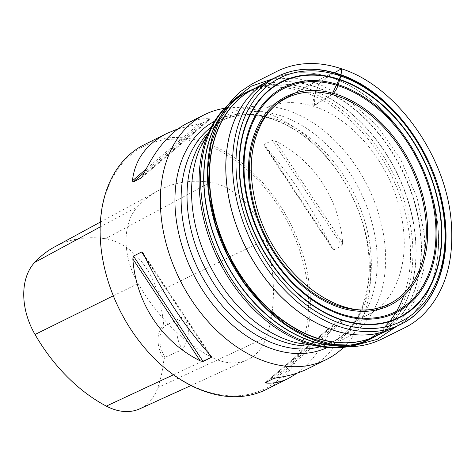 <?xml version="1.0" encoding="UTF-8"?>
<svg xmlns="http://www.w3.org/2000/svg" width="475" height="475" viewBox="0 0 475 475"><rect width="100%" height="100%" fill="white"/><g stroke="black" fill="none" stroke-linecap="round" stroke-linejoin="round"><path stroke-width="0.36" stroke-dasharray="2.38 1.78" d="M224.497 108.342A136.758 95.683 -116.5 0 1 337.007 170.501A136.758 95.683 -116.5 0 1 361.713 220.091A136.758 95.683 -116.5 0 1 343.579 347.344M144.263 144.697A136.758 95.683 -116.5 0 1 290.89 224.432A136.758 95.683 -116.5 0 1 266.238 389.506M308.625 368.38C329.151 357.841 340.622 342.059 343.039 321.047L342.38 319.77L334.02 323.98L265.317 382.642M265.501 382.529L334.269 323.813L332.518 326.283C322.572 347.498 310.858 363.078 297.362 373.035M178.101 128.796L201.845 123.346L210.152 119.183L141.455 177.84M141.734 177.561L209.962 119.302L209.433 118.78C201.839 118.216 194.245 119.813 186.651 123.577M341.994 245.759L342.629 242.915C339.435 198.924 313.726 160.01 275.31 141.004L272.371 140.357L264.254 144.4L264.076 145.219L264.795 146.247C290.546 174.848 312.983 208.816 332.108 248.158L332.791 249.292L333.765 249.844L341.994 245.759L272.371 140.357M164.926 357.348L163.922 359.225A27.354 19.137 -116.5 0 1 163.738 324.74L164.76 325.903L182.293 316.956C190.22 322.751 190.481 337.678 182.465 349.594L164.926 357.348A26.048 18.228 63.5 0 1 164.76 325.903M163.738 324.74A152.475 106.679 63.5 0 0 157.385 292.232A61.305 42.892 63.5 0 0 105.45 238.753A152.475 106.679 63.5 0 0 54.423 247.012M265.869 239.382A156.619 109.582 -116.5 0 1 266.38 337.292A65.449 45.79 -116.5 0 1 247.178 359.949A65.449 45.79 -116.5 0 1 211.339 357.111A156.619 109.582 -116.5 0 1 138.112 283.533A65.449 45.79 -116.5 0 1 137.708 206.619A156.619 109.582 -116.5 0 1 158.015 190.772A156.619 109.582 -116.5 0 1 210.425 182.281A65.449 45.79 -116.5 0 1 265.869 239.382L157.385 292.232M139.893 408.773A61.305 42.892 63.5 0 0 157.884 387.547A152.475 106.679 63.5 0 0 163.922 359.225M109.072 284.222A135.452 94.774 -116.5 0 1 175.839 139.122A135.452 94.774 -116.5 0 1 307.503 285.594A135.452 94.774 -116.5 0 1 205.063 391.008A135.452 94.774 -116.5 0 1 133.659 333.569M182.293 316.956A26.048 18.228 63.5 0 0 182.465 349.594M396.364 326.503L414.521 301.043L423.73 269.533L424.591 235.814L417.216 198.134L400.775 159.547L376.562 125.192L347.932 99.37L318.885 83.873C315.786 91.271 312.152 101.353 312.936 106.121L332.001 94.507L314.646 105.414L314.213 97.304L318.885 83.873L334.442 72.717C329.074 75.466 323.885 79.183 318.885 83.873L296.151 78.268L272.923 78.761M368.309 340.1A138.059 96.597 63.5 0 0 393.193 173.458A138.059 96.597 63.5 0 0 245.171 92.963M249.612 90.767A138.059 96.597 -116.5 0 1 396.293 171.914A138.059 96.597 -116.5 0 1 372.738 337.873M253.044 89.318A137.815 96.425 -116.5 0 1 256.28 87.768A137.815 96.425 -116.5 0 1 314.539 86.676A137.815 96.425 -116.5 0 1 415.53 206.607A137.815 96.425 -116.5 0 1 379.145 334.358A137.815 96.425 -116.5 0 1 375.963 336.009M374.062 337.167A138.053 96.591 63.5 0 0 410.507 209.19A138.053 96.591 63.5 0 0 309.338 89.045A138.053 96.591 63.5 0 0 250.978 90.137M269.301 80.607A138.368 96.811 -116.5 0 1 331.503 77.716A138.368 96.811 -116.5 0 1 433.604 200.925A138.368 96.811 -116.5 0 1 392.7 328.278M377.174 335.451L375.125 336.395A137.809 96.419 63.5 0 0 416.634 209.736A137.809 96.419 63.5 0 0 314.824 86.533A137.809 96.419 63.5 0 0 252.237 89.751L254.226 88.688M393.353 327.964A138.368 96.811 63.5 0 0 433.532 200.444A138.368 96.811 63.5 0 0 331.544 77.692A138.368 96.811 63.5 0 0 269.942 80.275M214.439 121.321A126.403 88.439 -116.5 0 1 271.516 118.542A126.403 88.439 -116.5 0 1 338.218 172.247L338.218 172.247A126.403 88.439 -116.5 0 1 361.053 218.078L361.053 218.078A126.403 88.439 -116.5 0 1 327.162 347.563M319.616 346.898A123.732 86.569 63.5 0 0 331.419 342.475A123.732 86.569 63.5 0 0 366.753 228.315A123.732 86.569 63.5 0 0 275.648 118.922A123.732 86.569 63.5 0 0 221.059 120.982A123.732 86.569 63.5 0 0 210.419 127.739M312.467 345.966A123.732 86.569 63.5 0 0 337.333 339.53A123.732 86.569 63.5 0 0 372.673 225.364A123.732 86.569 63.5 0 0 281.562 115.977A123.732 86.569 63.5 0 0 226.973 118.038A123.732 86.569 63.5 0 0 206.857 134.009M361.713 220.091L361.053 218.078C379.798 272.496 364.96 327.376 331.419 342.475L337.333 339.53C325.85 345.396 312.158 346.459 296.257 342.718A126.219 88.308 63.5 0 0 385.552 254.101A126.219 88.308 63.5 0 0 288.004 110.497A126.219 88.308 63.5 0 0 199.69 148.907C206.281 133.962 215.377 123.672 226.973 118.038L221.059 120.982C236.093 113.543 253.306 112.967 272.692 119.249C297.421 127.912 319.265 145.576 338.218 172.247L337.007 170.501M230.108 103.182A137.512 96.217 -116.5 0 1 304.148 92.12A137.512 96.217 -116.5 0 1 403.756 295.682M384.59 327.115A137.512 96.217 -116.5 0 1 377.53 333.402M157.884 387.547L266.38 337.292M100.166 226.955L137.708 206.619M105.45 238.753L210.425 182.281M173.47 374.781L211.339 357.111M113.305 295.794L138.112 283.533M268.256 381.158L332.518 326.283M273.618 378.486L342.38 319.77M276.551 377.809L343.039 321.047M198.912 124.017L146.068 169.136M201.845 123.346L144.471 172.336M209.433 118.78L142.945 175.542M143.355 253.674L210.668 355.585M145.196 257.498L208.169 352.824M342.629 242.915L275.31 141.004M333.878 249.803L264.254 144.4M332.108 248.158L264.795 146.247M100.379 222.062L158.015 190.772M191.021 385.51L247.178 359.949M211.138 356.155L142.939 252.914M264.29 145.617L332.565 248.977M388.277 304.926L375.488 310.923L352.414 322.97L372.442 312.265C381.936 306.322 389.488 297.706 395.099 286.401C406.796 261.208 407.289 231.61 396.577 197.612C382.642 154.351 347.771 116.428 312.936 106.121C301.287 102.523 290.225 101.698 279.733 103.645C274.58 105.777 278.944 103.336 276.355 104.316L265.881 108.157L285.267 98.212M294.381 93.272L333.082 72.337L294.363 93.278"/><path stroke-width="0.71" d="M339.863 75.733A135.981 95.143 63.5 0 0 250.307 231.147A135.981 95.143 63.5 0 0 431.371 292.238A135.981 95.143 63.5 0 0 339.863 75.733M343.579 347.344A136.758 95.683 -116.5 0 1 326.485 359.486A136.758 95.683 -116.5 0 1 266.148 361.76A136.758 95.683 -116.5 0 1 165.448 240.855A136.758 95.683 -116.5 0 1 204.505 114.677A136.758 95.683 -116.5 0 1 224.497 108.342M297.362 373.035L288.812 378.254L266.238 389.506A136.758 95.683 -116.5 0 1 205.901 391.78A136.758 95.683 -116.5 0 1 133.736 333.682A136.758 95.683 -116.5 0 1 109.03 284.092A136.758 95.683 -116.5 0 1 144.263 144.697L166.838 133.445L178.101 128.796M288.812 378.254C281.218 382.019 273.624 383.616 266.036 383.052L265.501 382.529L273.618 378.486L276.551 377.809C288.616 376.147 299.303 373.006 308.625 368.38L326.485 359.486M204.505 114.677L186.651 123.577C169.741 132.317 155.171 149.643 142.945 175.542L141.2 178.018L133.083 182.056L132.424 180.785C134.841 159.772 146.312 143.99 166.838 133.445M203.092 361.469L200.153 360.822C161.737 341.822 136.028 302.908 132.834 258.917L133.469 256.067L141.586 252.023L142.559 252.409L143.355 253.674C162.48 293.016 184.917 326.984 210.668 355.585L211.464 356.85L211.31 357.366L203.092 361.469L133.469 256.067M133.659 333.569A135.452 94.774 -116.5 0 1 133.582 333.462A135.452 94.774 -116.5 0 1 109.113 284.347A135.452 94.774 -116.5 0 1 109.072 284.222M100.379 222.062L54.423 247.012A152.475 106.679 63.5 0 0 34.657 262.443A61.305 42.892 63.5 0 0 35.031 334.489A152.475 106.679 63.5 0 0 106.323 406.113A61.305 42.892 63.5 0 0 139.893 408.773L191.021 385.51M334.442 72.717L340.474 76.463L332.001 94.507C335.291 91.99 337.66 87.697 339.108 81.635C340.902 76.374 341.685 72.087 341.472 68.774L334.442 72.717M377.53 333.402A137.512 96.217 -116.5 0 1 330.766 347.765A137.512 96.217 -116.5 0 1 305.461 342.867A137.512 96.217 -116.5 0 1 211.951 245.326A137.512 96.217 -116.5 0 1 216.368 118.435C224.028 107.261 233.629 98.77 245.171 92.963A138.059 96.597 63.5 0 0 205.74 220.347A138.059 96.597 63.5 0 0 307.396 342.398A138.059 96.597 63.5 0 0 368.309 340.1L371.402 338.562A138.059 96.597 -116.5 0 1 310.496 340.86A138.059 96.597 -116.5 0 1 208.834 218.803A138.059 96.597 -116.5 0 1 248.265 91.42A138.059 96.597 -116.5 0 1 249.612 90.767M372.738 337.873A138.059 96.597 -116.5 0 1 371.402 338.562L374.062 337.167A138.053 96.591 63.5 0 1 310.656 340.771A138.053 96.591 63.5 0 1 208.537 216.814A138.053 96.591 63.5 0 1 250.978 90.137L254.226 88.688M375.963 336.009A137.815 96.425 -116.5 0 1 315.857 337.963A137.815 96.425 -116.5 0 1 214.51 216.648A137.815 96.425 -116.5 0 1 253.044 89.318M392.7 328.278A138.368 96.811 -116.5 0 1 392.047 328.587A138.368 96.811 -116.5 0 1 332.821 330.012A138.368 96.811 -116.5 0 1 231.283 209.053A138.368 96.811 -116.5 0 1 268.66 80.946A138.368 96.811 -116.5 0 1 269.301 80.607M269.942 80.275L252.237 89.751A137.809 96.419 63.5 0 0 229.182 255.176A137.809 96.419 63.5 0 0 375.125 336.395L400.158 324.651A138.439 96.858 -116.5 0 1 252.284 243.663A138.439 96.858 -116.5 0 1 276.688 76.843A138.439 96.858 -116.5 0 1 338.319 74.254A138.439 96.858 -116.5 0 1 440.355 197.066A138.439 96.858 -116.5 0 1 400.158 324.651C435.907 307.99 453.465 258.81 443.086 206.447C432.761 147.357 387.398 89.502 339.103 74.165C316.291 66.648 295.486 67.539 276.688 76.843L269.942 80.275A138.368 96.811 63.5 0 0 231.088 208.086A138.368 96.811 63.5 0 0 332.862 329.994A138.368 96.811 63.5 0 0 393.353 327.964M339.886 79.497A131.848 92.251 -116.5 0 1 428.61 289.423A131.848 92.251 -116.5 0 1 253.044 230.191A131.848 92.251 -116.5 0 1 339.886 79.497M340.759 314.664A125.899 88.089 -116.5 0 1 256.031 114.208A125.899 88.089 -116.5 0 1 423.676 170.774A125.899 88.089 -116.5 0 1 340.759 314.664M341.127 319.532A131.427 91.954 63.5 0 0 441.542 233.801A131.427 91.954 63.5 0 0 339.874 79.889A131.427 91.954 63.5 0 0 239.459 165.621A131.427 91.954 63.5 0 0 341.127 319.532M337.511 94.679A116.529 81.534 -116.5 0 1 415.928 280.22A116.529 81.534 -116.5 0 1 260.763 227.869A116.529 81.534 -116.5 0 1 337.511 94.679M340.599 313.773A124.836 87.347 63.5 0 0 435.973 232.34A124.836 87.347 63.5 0 0 339.405 86.147A124.836 87.347 63.5 0 0 244.031 167.58A124.836 87.347 63.5 0 0 340.599 313.773M337.351 96.122A115.045 80.495 63.5 0 0 261.582 227.608A115.045 80.495 63.5 0 0 414.77 279.294A115.045 80.495 63.5 0 0 337.351 96.122M327.162 347.563A126.403 88.439 -116.5 0 1 272.721 349.024A126.403 88.439 -116.5 0 1 179.9 238.272A126.403 88.439 -116.5 0 1 214.439 121.321M210.419 127.739A123.732 86.569 63.5 0 0 198.752 270.334A123.732 86.569 63.5 0 0 319.616 346.898M206.857 134.009A123.732 86.569 63.5 0 0 204.666 267.389A123.732 86.569 63.5 0 0 312.467 345.966M230.108 103.182A137.512 96.217 -116.5 0 0 216.368 118.435L199.69 148.907A126.219 88.308 63.5 0 0 296.257 342.718L330.624 347.753C344.161 348.371 356.719 345.818 368.309 340.1M403.756 295.682A137.512 96.217 -116.5 0 1 384.59 327.115M34.657 262.443L100.166 226.955M106.323 406.113L173.47 374.781M35.031 334.489L113.305 295.794M266.036 383.052L268.256 381.158M146.068 169.136L132.424 180.785M144.471 172.336L133.083 182.056M141.586 252.023L145.196 257.498M208.169 352.824L211.209 357.426M132.834 258.917L200.153 360.822M272.923 78.761L251.382 86.159L233.035 100.397L219.337 120.353L210.977 144.109L207.801 169.45L209.267 196.359L215.816 225.726L227.786 255.621L244.702 283.664L265.27 307.604L287.684 325.897L310.098 337.992L332.316 344.488L355.223 345.295L377.203 339.364L396.364 326.503M245.171 92.963L250.978 90.137M377.174 335.451L374.062 337.167M285.267 98.212L294.369 93.278M294.363 93.278L284.822 98.468C275.316 103.995 267.645 112.112 261.802 122.805C250.082 145.451 248.116 172.633 255.912 204.351C271.676 269.337 333.272 319.295 376.218 308.608L388.277 304.926M341.472 68.774C318.648 61.162 297.546 61.815 278.172 70.733L252.231 83.808L241.294 91.046C216.273 112.433 205.141 144.299 207.908 186.639C211.126 221.706 223.482 254.309 244.975 284.454C271.51 319.871 302.041 340.361 336.561 345.925C352.367 348.027 366.997 345.954 380.445 339.714L405.656 327.287C411.285 324.366 416.367 320.863 420.909 316.783C444.232 294.702 454.343 263.168 451.25 222.169C446.47 156.245 396.364 85.987 341.472 68.774"/></g></svg>
